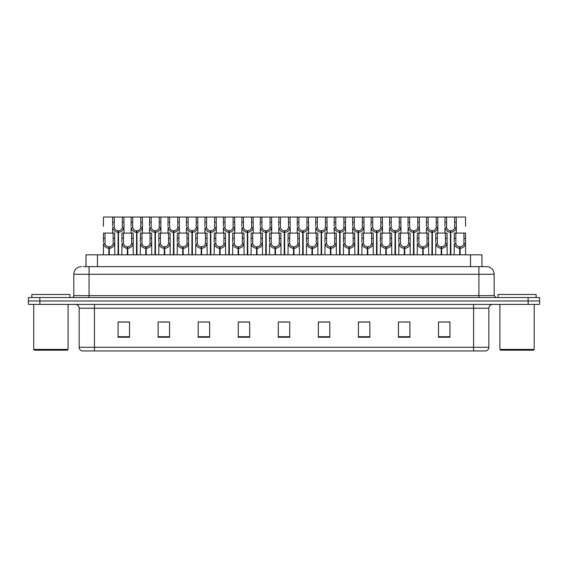 <?xml version="1.0" encoding="UTF-8"?>
<svg xmlns="http://www.w3.org/2000/svg" width="568" height="568" viewBox="0 0 568 568"><rect width="100%" height="100%" fill="white"/><g stroke="black" fill="none" stroke-linecap="round" stroke-linejoin="round"><path stroke-width="0.85" d="M86.009 266.64L86.009 254.819L481.955 254.819L481.955 266.64M488.863 347.282C488.757 349.114 487.841 350.335 486.116 350.946L473.605 350.946L473.605 347.282L488.863 347.282L488.863 308.225A3.813 3.813 0 0 1 492.683 304.405M473.605 350.946L81.92 350.946A3.813 3.813 0 0 1 79.172 347.282L79.172 308.225C78.945 305.904 77.674 304.633 75.359 304.405M528.155 304.405L539.6 304.405L539.6 300.976L28.4 300.976L28.4 297.54L39.845 297.54L39.845 300.976L528.155 300.976L528.155 304.405L28.435 304.405L28.435 300.976M449.955 337.25L449.955 321.992L438.51 321.992L438.51 337.25L449.955 337.25M409.904 337.25L409.904 321.992L398.459 321.992L398.459 337.25L409.904 337.25M369.846 337.25L369.846 321.992L358.408 321.992L358.408 337.25L369.846 337.25M329.795 337.25L329.795 321.992L318.35 321.992L318.35 337.25L329.795 337.25M129.525 337.25L129.525 321.992L118.08 321.992L118.08 337.25L129.525 337.25M169.576 337.25L169.576 321.992L158.138 321.992L158.138 337.25L169.576 337.25M209.635 337.25L209.635 321.992L198.189 321.992L198.189 337.25L209.635 337.25M249.686 337.25L249.686 321.992L238.24 321.992L238.24 337.25L249.686 337.25M289.744 337.25L289.744 321.992L278.299 321.992L278.299 337.25L289.744 337.25M539.6 304.405L539.6 300.976M364.713 322.07L361.177 321.992M401.633 321.992L407.355 322.07M447.769 321.992L444.282 321.992M438.56 321.992L449.955 322.07M244.673 322.07L241.194 321.992M207.746 322.07L204.267 321.992M198.544 321.992L209.635 322.07M161.617 322.07L167.34 322.07M124.69 321.992L121.154 321.992M327.786 321.992L324.25 321.992M318.527 322.07L329.795 322.07M281.6 322.07L287.323 322.07M249.686 322.07L238.24 322.07M129.525 322.07L118.08 322.07M369.846 322.07L358.408 322.07M83.453 266.64L484.681 266.64M83.283 266.64L89.055 266.64L89.055 274.273L73.797 274.273L73.797 295.637A1.91 1.91 0 0 1 71.888 297.54M81.423 266.64A7.632 7.632 0 0 0 73.797 274.273M486.542 266.64A7.632 7.632 0 0 1 494.167 274.273L478.909 274.273L478.909 266.64L486.421 266.64M494.167 274.273L494.167 295.637L496.077 297.54M539.564 297.54L539.564 300.976L539.564 297.54L39.845 297.54M118.045 254.819L118.116 230.785C116.156 230.587 114.864 229.55 114.239 227.683L114.26 217.054L123.902 217.054L124.016 233.072M118.045 232.312C115.205 231.992 113.415 230.445 112.677 227.683L112.57 233.072M112.57 226.312L112.691 217.054L114.26 217.054M118.478 254.819L118.478 230.785C120.437 230.587 121.729 229.55 122.347 227.683L122.333 217.054M118.478 230.785L118.549 254.819M118.116 230.785L118.116 254.819M124.016 226.312L123.916 227.683C123.178 230.445 121.389 231.992 118.549 232.312M112.691 217.054L103.483 217.054L103.369 226.312M108.843 254.819L108.907 246.81C106.947 246.604 105.662 245.568 105.037 243.7L105.059 233.072L114.693 233.072L114.814 254.819M108.843 248.33C105.996 248.01 104.207 246.469 103.475 243.7L103.369 254.819M103.369 242.337L103.483 233.072L105.059 233.072M109.276 254.819L109.276 246.81C111.236 246.604 112.521 245.568 113.146 243.7L113.124 233.072M109.276 246.81L109.34 254.819M108.907 246.81L108.907 254.819M114.814 242.337L114.708 243.7C113.976 246.469 112.187 248.01 109.34 248.33M67.308 350.186L34.506 350.186L33.739 349.419L68.075 349.419L67.308 350.186M33.739 304.405L33.739 349.419M68.075 304.405L68.075 349.419M69.978 297.54L69.978 294.494L31.836 294.494L31.836 297.54M533.458 350.186L500.649 350.186L499.89 349.419L534.218 349.419L533.458 350.186M499.89 304.405L499.89 349.419M534.218 304.405L534.218 349.419M536.128 297.54L536.128 294.494L497.98 294.494L497.98 297.54M136.512 254.819L136.576 230.785C134.616 230.587 133.324 229.55 132.706 227.683L132.72 217.054L142.362 217.054L142.483 233.072M136.512 232.312C133.665 231.992 131.875 230.445 131.137 227.683L131.038 233.072M131.038 226.312L131.151 217.054L132.72 217.054M136.945 254.819L136.945 230.785C138.897 230.587 140.189 229.55 140.814 227.683L140.793 217.054M136.945 230.785L137.009 254.819M136.576 230.785L136.576 254.819M142.483 226.312L142.376 227.683C141.645 230.445 139.849 231.992 137.009 232.312M154.972 254.819L155.036 230.785C153.083 230.587 151.791 229.55 151.166 227.683L151.187 217.054L160.829 217.054L160.943 233.072M154.972 232.312C152.132 231.992 150.335 230.445 149.604 227.683L149.498 233.072M149.498 226.312L149.618 217.054L151.187 217.054M155.405 254.819L155.405 230.785C157.364 230.587 158.657 229.55 159.274 227.683L159.26 217.054M155.405 230.785L155.469 254.819M155.036 230.785L155.036 254.819M160.943 226.312L160.836 227.683C160.105 230.445 158.316 231.992 155.469 232.312M173.432 254.819L173.503 230.785C171.543 230.587 170.251 229.55 169.633 227.683L169.647 217.054L179.289 217.054L179.41 233.072M173.432 232.312C170.592 231.992 168.802 230.445 168.064 227.683L167.965 233.072M167.965 226.312L168.078 217.054L169.647 217.054M173.865 254.819L173.865 230.785C175.824 230.587 177.117 229.55 177.741 227.683L177.72 217.054M173.865 230.785L173.936 254.819M173.503 230.785L173.503 254.819M179.41 226.312L179.303 227.683C178.565 230.445 176.776 231.992 173.936 232.312M191.899 254.819L191.963 230.785C190.003 230.587 188.718 229.55 188.093 227.683L188.114 217.054L197.749 217.054L197.87 233.072M191.899 232.312C189.052 231.992 187.262 230.445 186.531 227.683L186.425 233.072M186.425 226.312L186.545 217.054L188.114 217.054M192.332 254.819L192.332 230.785C194.291 230.587 195.577 229.55 196.201 227.683L196.18 217.054M192.332 230.785L192.396 254.819M191.963 230.785L191.963 254.819M197.87 226.312L197.763 227.683C197.032 230.445 195.243 231.992 192.396 232.312M123.902 217.054L131.151 217.054M142.362 217.054L149.618 217.054M160.829 217.054L168.078 217.054M179.289 217.054L186.545 217.054M127.303 254.819L127.374 246.81C125.414 246.604 124.122 245.568 123.497 243.7L123.519 233.072L133.161 233.072L133.274 254.819M127.303 248.33C124.463 248.01 122.674 246.469 121.935 243.7L121.829 254.819M121.829 242.337L121.95 233.072L123.519 233.072M127.736 254.819L127.736 246.81C129.696 246.604 130.988 245.568 131.606 243.7L131.591 233.072M127.736 246.81L127.8 254.819M127.374 246.81L127.374 254.819M133.274 242.337L133.175 243.7C132.436 246.469 130.647 248.01 127.8 248.33M145.77 254.819L145.834 246.81C143.874 246.604 142.582 245.568 141.964 243.7L141.979 233.072L151.62 233.072L151.741 254.819M145.77 248.33C142.923 248.01 141.134 246.469 140.395 243.7L140.296 254.819M140.296 242.337L140.41 233.072L141.979 233.072M146.203 254.819L146.203 246.81C148.156 246.604 149.448 245.568 150.073 243.7L150.051 233.072M146.203 246.81L146.267 254.819M145.834 246.81L145.834 254.819M151.741 242.337L151.635 243.7C150.896 246.469 149.107 248.01 146.267 248.33M164.23 254.819L164.294 246.81C162.341 246.604 161.049 245.568 160.424 243.7L160.446 233.072L170.088 233.072L170.201 254.819M164.23 248.33C161.383 248.01 159.594 246.469 158.862 243.7L158.756 254.819M158.756 242.337L158.877 233.072L160.446 233.072M164.663 254.819L164.663 246.81C166.623 246.604 167.908 245.568 168.533 243.7L168.518 233.072M164.663 246.81L164.727 254.819M164.294 246.81L164.294 254.819M170.201 242.337L170.095 243.7C169.363 246.469 167.574 248.01 164.727 248.33M182.69 254.819L182.761 246.81C180.802 246.604 179.509 245.568 178.892 243.7L178.906 233.072L188.548 233.072L188.661 254.819M182.69 248.33C179.85 248.01 178.061 246.469 177.322 243.7L177.223 254.819M177.223 242.337L177.337 233.072L178.906 233.072M183.123 254.819L183.123 246.81C185.083 246.604 186.375 245.568 186.993 243.7L186.978 233.072M183.123 246.81L183.194 254.819M182.761 246.81L182.761 254.819M188.661 242.337L188.562 243.7C187.823 246.469 186.034 248.01 183.194 248.33M201.157 254.819L201.221 246.81C199.261 246.604 197.976 245.568 197.352 243.7L197.373 233.072L207.008 233.072L207.128 254.819M201.157 248.33C198.31 248.01 196.521 246.469 195.79 243.7L195.683 254.819M195.683 242.337L195.797 233.072L197.373 233.072M201.59 254.819L201.59 246.81C203.55 246.604 204.835 245.568 205.46 243.7L205.439 233.072M201.59 246.81L201.654 254.819M201.221 246.81L201.221 254.819M207.128 242.337L207.022 243.7C206.291 246.469 204.501 248.01 201.654 248.33M219.617 254.819L219.688 246.81C217.729 246.604 216.436 245.568 215.812 243.7L215.833 233.072L225.475 233.072L225.588 254.819M219.617 248.33C216.777 248.01 214.988 246.469 214.25 243.7L214.143 254.819M214.143 242.337L214.264 233.072L215.833 233.072M220.05 254.819L220.05 246.81C222.01 246.604 223.302 245.568 223.92 243.7L223.906 233.072M220.05 246.81L220.121 254.819M219.688 246.81L219.688 254.819M225.588 242.337L225.489 243.7C224.75 246.469 222.961 248.01 220.121 248.33M238.084 254.819L238.148 246.81C236.189 246.604 234.896 245.568 234.279 243.7L234.293 233.072L243.935 233.072L244.055 254.819M238.084 248.33C235.237 248.01 233.448 246.469 232.71 243.7L232.61 254.819M232.61 242.337L232.724 233.072L234.293 233.072M238.517 254.819L238.517 246.81C240.47 246.604 241.762 245.568 242.387 243.7L242.366 233.072M238.517 246.81L238.581 254.819M238.148 246.81L238.148 254.819M244.055 242.337L243.949 243.7C243.21 246.469 241.421 248.01 238.581 248.33M256.544 254.819L256.608 246.81C254.656 246.604 253.364 245.568 252.739 243.7L252.76 233.072L262.402 233.072L262.515 254.819M256.544 248.33C253.697 248.01 251.908 246.469 251.177 243.7L251.07 254.819M251.07 242.337L251.191 233.072L252.76 233.072M256.977 254.819L256.977 246.81C258.937 246.604 260.222 245.568 260.847 243.7L260.833 233.072M256.977 246.81L257.041 254.819M256.608 246.81L256.608 254.819M262.515 242.337L262.409 243.7C261.678 246.469 259.888 248.01 257.041 248.33M275.004 254.819L275.075 246.81C273.116 246.604 271.824 245.568 271.206 243.7L271.22 233.072L280.862 233.072L280.975 254.819M275.004 248.33C272.164 248.01 270.375 246.469 269.637 243.7L269.537 254.819M269.537 242.337L269.651 233.072L271.22 233.072M275.437 254.819L275.437 246.81C277.397 246.604 278.689 245.568 279.307 243.7L279.293 233.072M275.437 246.81L275.508 254.819M275.075 246.81L275.075 254.819M280.975 242.337L280.876 243.7C280.138 246.469 278.348 248.01 275.508 248.33M293.471 254.819L293.535 246.81C291.576 246.604 290.291 245.568 289.666 243.7L289.687 233.072L299.322 233.072L299.442 254.819M293.471 248.33C290.624 248.01 288.835 246.469 288.104 243.7L287.997 254.819M287.997 242.337L288.118 233.072L289.687 233.072M293.904 254.819L293.904 246.81C295.864 246.604 297.149 245.568 297.774 243.7L297.753 233.072M293.904 246.81L293.968 254.819M293.535 246.81L293.535 254.819M299.442 242.337L299.336 243.7C298.605 246.469 296.815 248.01 293.968 248.33M311.931 254.819L312.002 246.81C310.043 246.604 308.751 245.568 308.126 243.7L308.147 233.072L317.789 233.072L317.902 254.819M311.931 248.33C309.091 248.01 307.302 246.469 306.564 243.7L306.457 254.819M306.457 242.337L306.578 233.072L308.147 233.072M312.364 254.819L312.364 246.81C314.324 246.604 315.616 245.568 316.234 243.7L316.22 233.072M312.364 246.81L312.435 254.819M312.002 246.81L312.002 254.819M317.902 242.337L317.803 243.7C317.065 246.469 315.275 248.01 312.435 248.33M330.399 254.819L330.462 246.81C328.503 246.604 327.211 245.568 326.593 243.7L326.607 233.072L336.249 233.072L336.37 254.819M330.399 248.33C327.551 248.01 325.762 246.469 325.024 243.7L324.924 254.819M324.924 242.337L325.038 233.072L326.607 233.072M330.832 254.819L330.832 246.81C332.784 246.604 334.076 245.568 334.701 243.7L334.68 233.072M330.832 246.81L330.895 254.819M330.462 246.81L330.462 254.819M336.37 242.337L336.263 243.7C335.525 246.469 333.736 248.01 330.895 248.33M348.858 254.819L348.922 246.81C346.97 246.604 345.678 245.568 345.053 243.7L345.074 233.072L354.716 233.072L354.83 254.819M348.858 248.33C346.019 248.01 344.222 246.469 343.491 243.7L343.384 254.819M343.384 242.337L343.505 233.072L345.074 233.072M349.292 254.819L349.292 246.81C351.251 246.604 352.543 245.568 353.161 243.7L353.147 233.072M349.292 246.81L349.356 254.819M348.922 246.81L348.922 254.819M354.83 242.337L354.723 243.7C353.992 246.469 352.203 248.01 349.356 248.33M367.318 254.819L367.389 246.81C365.43 246.604 364.138 245.568 363.52 243.7L363.534 233.072L373.176 233.072L373.29 254.819M367.318 248.33C364.478 248.01 362.689 246.469 361.951 243.7L361.851 254.819M361.851 242.337L361.965 233.072L363.534 233.072M367.752 254.819L367.752 246.81C369.711 246.604 371.003 245.568 371.621 243.7L371.607 233.072M367.752 246.81L367.823 254.819M367.389 246.81L367.389 254.819M373.29 242.337L373.19 243.7C372.452 246.469 370.663 248.01 367.823 248.33M385.786 254.819L385.85 246.81C383.89 246.604 382.605 245.568 381.98 243.7L382.001 233.072L391.636 233.072L391.757 254.819M385.786 248.33C382.938 248.01 381.149 246.469 380.418 243.7L380.311 254.819M380.311 242.337L380.432 233.072L382.001 233.072M386.219 254.819L386.219 246.81C388.178 246.604 389.463 245.568 390.088 243.7L390.067 233.072M386.219 246.81L386.283 254.819M385.85 246.81L385.85 254.819M391.757 242.337L391.65 243.7C390.919 246.469 389.13 248.01 386.283 248.33M404.246 254.819L404.317 246.81C402.357 246.604 401.065 245.568 400.44 243.7L400.461 233.072L410.103 233.072L410.217 254.819M404.246 248.33C401.406 248.01 399.616 246.469 398.878 243.7L398.771 254.819M398.771 242.337L398.892 233.072L400.461 233.072M404.679 254.819L404.679 246.81C406.638 246.604 407.93 245.568 408.548 243.7L408.534 233.072M404.679 246.81L404.75 254.819M404.317 246.81L404.317 254.819M410.217 242.337L410.117 243.7C409.379 246.469 407.59 248.01 404.75 248.33M422.713 254.819L422.777 246.81C420.817 246.604 419.525 245.568 418.907 243.7L418.921 233.072L428.563 233.072L428.684 254.819M422.713 248.33C419.866 248.01 418.076 246.469 417.338 243.7L417.239 254.819M417.239 242.337L417.352 233.072L418.921 233.072M423.146 254.819L423.146 246.81C425.098 246.604 426.39 245.568 427.015 243.7L426.994 233.072M423.146 246.81L423.21 254.819M422.777 246.81L422.777 254.819M428.684 242.337L428.577 243.7C427.846 246.469 426.05 248.01 423.21 248.33M441.173 254.819L441.237 246.81C439.284 246.604 437.992 245.568 437.367 243.7L437.388 233.072L447.03 233.072L447.144 254.819M441.173 248.33C438.333 248.01 436.536 246.469 435.805 243.7L435.699 254.819M435.699 242.337L435.819 233.072L437.388 233.072M441.606 254.819L441.606 246.81C443.565 246.604 444.858 245.568 445.475 243.7L445.461 233.072M441.606 246.81L441.67 254.819M441.237 246.81L441.237 254.819M447.144 242.337L447.037 243.7C446.306 246.469 444.517 248.01 441.67 248.33M459.633 254.819L459.704 246.81C457.744 246.604 456.452 245.568 455.834 243.7L455.848 233.072L465.49 233.072L465.611 254.819M459.633 248.33C456.793 248.01 455.003 246.469 454.265 243.7L454.166 254.819M454.166 242.337L454.279 233.072L455.848 233.072M460.066 254.819L460.066 246.81C462.025 246.604 463.318 245.568 463.942 243.7L463.921 233.072M460.066 246.81L460.137 254.819M459.704 246.81L459.704 254.819M465.611 242.337L465.504 243.7C464.766 246.469 462.977 248.01 460.137 248.33M210.359 254.819L210.43 230.785C208.47 230.587 207.178 229.55 206.553 227.683L206.574 217.054L216.216 217.054L216.33 233.072M210.359 232.312C207.519 231.992 205.73 230.445 204.991 227.683L204.885 233.072M204.885 226.312L205.005 217.054L206.574 217.054M210.792 254.819L210.792 230.785C212.751 230.587 214.044 229.55 214.661 227.683L214.647 217.054M210.792 230.785L210.863 254.819M210.43 230.785L210.43 254.819M216.33 226.312L216.231 227.683C215.492 230.445 213.703 231.992 210.863 232.312M228.826 254.819L228.89 230.785C226.93 230.587 225.638 229.55 225.02 227.683L225.034 217.054L234.676 217.054L234.797 233.072M228.826 232.312C225.979 231.992 224.19 230.445 223.458 227.683L223.352 233.072M223.352 226.312L223.465 217.054L225.034 217.054M229.259 254.819L229.259 230.785C231.211 230.587 232.504 229.55 233.129 227.683L233.107 217.054M229.259 230.785L229.323 254.819M228.89 230.785L228.89 254.819M234.797 226.312L234.69 227.683C233.959 230.445 232.163 231.992 229.323 232.312M247.286 254.819L247.35 230.785C245.397 230.587 244.105 229.55 243.48 227.683L243.502 217.054L253.143 217.054L253.257 233.072M247.286 232.312C244.446 231.992 242.65 230.445 241.918 227.683L241.812 233.072M241.812 226.312L241.932 217.054L243.502 217.054M247.719 254.819L247.719 230.785C249.679 230.587 250.971 229.55 251.589 227.683L251.574 217.054M247.719 230.785L247.783 254.819M247.35 230.785L247.35 254.819M253.257 226.312L253.158 227.683C252.419 230.445 250.63 231.992 247.783 232.312M265.746 254.819L265.817 230.785C263.857 230.587 262.565 229.55 261.947 227.683L261.962 217.054L271.603 217.054L271.724 233.072M265.746 232.312C262.906 231.992 261.117 230.445 260.378 227.683L260.279 233.072M260.279 226.312L260.392 217.054L261.962 217.054M266.179 254.819L266.179 230.785C268.139 230.587 269.431 229.55 270.056 227.683L270.034 217.054M266.179 230.785L266.25 254.819M265.817 230.785L265.817 254.819M271.724 226.312L271.618 227.683C270.879 230.445 269.09 231.992 266.25 232.312M197.749 217.054L205.005 217.054M216.216 217.054L223.465 217.054M234.676 217.054L241.932 217.054M253.143 217.054L260.392 217.054M284.213 254.819L284.277 230.785C282.317 230.587 281.032 229.55 280.407 227.683L280.429 217.054L290.063 217.054L290.184 233.072M284.213 232.312C281.366 231.992 279.577 230.445 278.845 227.683L278.739 233.072M278.739 226.312L278.86 217.054L280.429 217.054M284.646 254.819L284.646 230.785C286.606 230.587 287.891 229.55 288.516 227.683L288.494 217.054M284.646 230.785L284.71 254.819M284.277 230.785L284.277 254.819M290.184 226.312L290.078 227.683C289.346 230.445 287.557 231.992 284.71 232.312M302.673 254.819L302.744 230.785C300.784 230.587 299.492 229.55 298.874 227.683L298.889 217.054L308.531 217.054L308.644 233.072M302.673 232.312C299.833 231.992 298.044 230.445 297.305 227.683L297.206 233.072M297.206 226.312L297.32 217.054L298.889 217.054M303.106 254.819L303.106 230.785C305.066 230.587 306.358 229.55 306.976 227.683L306.961 217.054M303.106 230.785L303.177 254.819M302.744 230.785L302.744 254.819M308.644 226.312L308.545 227.683C307.806 230.445 306.017 231.992 303.177 232.312M321.14 254.819L321.204 230.785C319.244 230.587 317.952 229.55 317.334 227.683L317.349 217.054L326.99 217.054L327.111 233.072M321.14 232.312C318.293 231.992 316.504 230.445 315.772 227.683L315.666 233.072M315.666 226.312L315.78 217.054L317.349 217.054M321.573 254.819L321.573 230.785C323.526 230.587 324.818 229.55 325.443 227.683L325.421 217.054M321.573 230.785L321.637 254.819M321.204 230.785L321.204 254.819M327.111 226.312L327.005 227.683C326.273 230.445 324.477 231.992 321.637 232.312M339.6 254.819L339.664 230.785C337.711 230.587 336.419 229.55 335.794 227.683L335.816 217.054L345.458 217.054L345.571 233.072M339.6 232.312C336.76 231.992 334.971 230.445 334.232 227.683L334.126 233.072M334.126 226.312L334.247 217.054L335.816 217.054M340.033 254.819L340.033 230.785C341.993 230.587 343.285 229.55 343.903 227.683L343.889 217.054M340.033 230.785L340.097 254.819M339.664 230.785L339.664 254.819M345.571 226.312L345.472 227.683C344.733 230.445 342.944 231.992 340.097 232.312M358.06 254.819L358.131 230.785C356.171 230.587 354.879 229.55 354.262 227.683L354.276 217.054L363.918 217.054L364.038 233.072M358.06 232.312C355.22 231.992 353.431 230.445 352.692 227.683L352.593 233.072M352.593 226.312L352.707 217.054L354.276 217.054M358.493 254.819L358.493 230.785C360.453 230.587 361.745 229.55 362.37 227.683L362.349 217.054M358.493 230.785L358.564 254.819M358.131 230.785L358.131 254.819M364.038 226.312L363.932 227.683C363.193 230.445 361.404 231.992 358.564 232.312M376.527 254.819L376.591 230.785C374.631 230.587 373.346 229.55 372.722 227.683L372.743 217.054L382.378 217.054L382.498 233.072M376.527 232.312C373.68 231.992 371.891 230.445 371.16 227.683L371.053 233.072M371.053 226.312L371.174 217.054L372.743 217.054M376.96 254.819L376.96 230.785C378.92 230.587 380.205 229.55 380.83 227.683L380.808 217.054M376.96 230.785L377.024 254.819M376.591 230.785L376.591 254.819M382.498 226.312L382.392 227.683C381.66 230.445 379.871 231.992 377.024 232.312M271.603 217.054L278.86 217.054M290.063 217.054L297.32 217.054M308.531 217.054L315.78 217.054M326.99 217.054L334.247 217.054M345.458 217.054L352.707 217.054M363.918 217.054L371.174 217.054M394.987 254.819L395.058 230.785C393.099 230.587 391.806 229.55 391.189 227.683L391.203 217.054L400.845 217.054L400.958 233.072M394.987 232.312C392.147 231.992 390.358 230.445 389.62 227.683L389.52 233.072M389.52 226.312L389.634 217.054L391.203 217.054M395.42 254.819L395.42 230.785C397.38 230.587 398.672 229.55 399.29 227.683L399.276 217.054M395.42 230.785L395.491 254.819M395.058 230.785L395.058 254.819M400.958 226.312L400.859 227.683C400.12 230.445 398.331 231.992 395.491 232.312M413.454 254.819L413.518 230.785C411.559 230.587 410.274 229.55 409.649 227.683L409.663 217.054L419.305 217.054L419.425 233.072M413.454 232.312C410.607 231.992 408.818 230.445 408.087 227.683L407.98 233.072M407.98 226.312L408.094 217.054L409.663 217.054M413.887 254.819L413.887 230.785C415.84 230.587 417.132 229.55 417.757 227.683L417.736 217.054M413.887 230.785L413.951 254.819M413.518 230.785L413.518 254.819M419.425 226.312L419.319 227.683C418.588 230.445 416.791 231.992 413.951 232.312M431.914 254.819L431.978 230.785C430.026 230.587 428.733 229.55 428.109 227.683L428.13 217.054L437.772 217.054L437.885 233.072M431.914 232.312C429.074 231.992 427.285 230.445 426.547 227.683L426.44 233.072M426.44 226.312L426.561 217.054L428.13 217.054M432.347 254.819L432.347 230.785C434.307 230.587 435.599 229.55 436.217 227.683L436.203 217.054M432.347 230.785L432.411 254.819M431.978 230.785L431.978 254.819M437.885 226.312L437.786 227.683C437.048 230.445 435.258 231.992 432.411 232.312M450.374 254.819L450.445 230.785C448.486 230.587 447.193 229.55 446.576 227.683L446.59 217.054L456.232 217.054L456.352 233.072M450.374 232.312C447.534 231.992 445.745 230.445 445.007 227.683L444.907 233.072M444.907 226.312L445.021 217.054L446.59 217.054M450.807 254.819L450.807 230.785C452.767 230.587 454.059 229.55 454.684 227.683L454.663 217.054M450.807 230.785L450.878 254.819M450.445 230.785L450.445 254.819M456.352 226.312L456.246 227.683C455.508 230.445 453.718 231.992 450.878 232.312M382.378 217.054L389.634 217.054M400.845 217.054L408.094 217.054M419.305 217.054L426.561 217.054M437.772 217.054L445.021 217.054M465.611 226.312L465.49 217.054L456.232 217.054M97.455 266.64L97.455 254.819M470.51 266.64L470.51 254.819M473.605 304.405L473.605 308.225L79.172 308.225M488.863 308.225L473.605 308.225L473.605 347.282L94.43 347.282L94.43 350.946M79.172 347.282L94.43 347.282L94.43 304.405M39.881 304.405L39.881 300.976M289.744 336.725L278.299 336.725M249.686 336.725L238.24 336.725M209.635 336.725L198.189 336.725M169.576 336.725L158.138 336.725M129.525 336.725L118.08 336.725M329.795 336.725L318.35 336.725M369.846 336.725L358.408 336.725M409.904 336.725L398.459 336.725M449.955 336.725L438.51 336.725M89.055 297.54L89.055 295.637L494.167 295.637M73.797 295.637L89.055 295.637L89.055 274.273L478.909 274.273L478.909 297.54M528.119 297.54L528.119 300.976M114.26 222.287L112.691 222.287M114.239 227.683L112.677 227.683M123.916 227.683L122.347 227.683M123.902 222.287L122.333 222.287M105.059 238.304L103.483 238.304M105.037 243.7L103.475 243.7M114.708 243.7L113.146 243.7M114.693 238.304L113.124 238.304M132.72 222.287L131.151 222.287M132.706 227.683L131.137 227.683M142.376 227.683L140.814 227.683M142.362 222.287L140.793 222.287M151.187 222.287L149.618 222.287M151.166 227.683L149.604 227.683M160.836 227.683L159.274 227.683M160.829 222.287L159.26 222.287M169.647 222.287L168.078 222.287M169.633 227.683L168.064 227.683M179.303 227.683L177.741 227.683M179.289 222.287L177.72 222.287M188.114 222.287L186.545 222.287M188.093 227.683L186.531 227.683M197.763 227.683L196.201 227.683M197.749 222.287L196.18 222.287M123.519 238.304L121.95 238.304M123.497 243.7L121.935 243.7M133.175 243.7L131.606 243.7M133.161 238.304L131.591 238.304M141.979 238.304L140.41 238.304M141.964 243.7L140.395 243.7M151.635 243.7L150.073 243.7M151.62 238.304L150.051 238.304M160.446 238.304L158.877 238.304M160.424 243.7L158.862 243.7M170.095 243.7L168.533 243.7M170.088 238.304L168.518 238.304M178.906 238.304L177.337 238.304M178.892 243.7L177.322 243.7M188.562 243.7L186.993 243.7M188.548 238.304L186.978 238.304M197.373 238.304L195.797 238.304M197.352 243.7L195.79 243.7M207.022 243.7L205.46 243.7M207.008 238.304L205.439 238.304M215.833 238.304L214.264 238.304M215.812 243.7L214.25 243.7M225.489 243.7L223.92 243.7M225.475 238.304L223.906 238.304M234.293 238.304L232.724 238.304M234.279 243.7L232.71 243.7M243.949 243.7L242.387 243.7M243.935 238.304L242.366 238.304M252.76 238.304L251.191 238.304M252.739 243.7L251.177 243.7M262.409 243.7L260.847 243.7M262.402 238.304L260.833 238.304M271.22 238.304L269.651 238.304M271.206 243.7L269.637 243.7M280.876 243.7L279.307 243.7M280.862 238.304L279.293 238.304M289.687 238.304L288.118 238.304M289.666 243.7L288.104 243.7M299.336 243.7L297.774 243.7M299.322 238.304L297.753 238.304M308.147 238.304L306.578 238.304M308.126 243.7L306.564 243.7M317.803 243.7L316.234 243.7M317.789 238.304L316.22 238.304M326.607 238.304L325.038 238.304M326.593 243.7L325.024 243.7M336.263 243.7L334.701 243.7M336.249 238.304L334.68 238.304M345.074 238.304L343.505 238.304M345.053 243.7L343.491 243.7M354.723 243.7L353.161 243.7M354.716 238.304L353.147 238.304M363.534 238.304L361.965 238.304M363.52 243.7L361.951 243.7M373.19 243.7L371.621 243.7M373.176 238.304L371.607 238.304M382.001 238.304L380.432 238.304M381.98 243.7L380.418 243.7M391.65 243.7L390.088 243.7M391.636 238.304L390.067 238.304M400.461 238.304L398.892 238.304M400.44 243.7L398.878 243.7M410.117 243.7L408.548 243.7M410.103 238.304L408.534 238.304M418.921 238.304L417.352 238.304M418.907 243.7L417.338 243.7M428.577 243.7L427.015 243.7M428.563 238.304L426.994 238.304M437.388 238.304L435.819 238.304M437.367 243.7L435.805 243.7M447.037 243.7L445.475 243.7M447.03 238.304L445.461 238.304M455.848 238.304L454.279 238.304M455.834 243.7L454.265 243.7M465.504 243.7L463.942 243.7M465.49 238.304L463.921 238.304M206.574 222.287L205.005 222.287M206.553 227.683L204.991 227.683M216.231 227.683L214.661 227.683M216.216 222.287L214.647 222.287M225.034 222.287L223.465 222.287M225.02 227.683L223.458 227.683M234.69 227.683L233.129 227.683M234.676 222.287L233.107 222.287M243.502 222.287L241.932 222.287M243.48 227.683L241.918 227.683M253.158 227.683L251.589 227.683M253.143 222.287L251.574 222.287M261.962 222.287L260.392 222.287M261.947 227.683L260.378 227.683M271.618 227.683L270.056 227.683M271.603 222.287L270.034 222.287M280.429 222.287L278.86 222.287M280.407 227.683L278.845 227.683M290.078 227.683L288.516 227.683M290.063 222.287L288.494 222.287M298.889 222.287L297.32 222.287M298.874 227.683L297.305 227.683M308.545 227.683L306.976 227.683M308.531 222.287L306.961 222.287M317.349 222.287L315.78 222.287M317.334 227.683L315.772 227.683M327.005 227.683L325.443 227.683M326.99 222.287L325.421 222.287M335.816 222.287L334.247 222.287M335.794 227.683L334.232 227.683M345.472 227.683L343.903 227.683M345.458 222.287L343.889 222.287M354.276 222.287L352.707 222.287M354.262 227.683L352.692 227.683M363.932 227.683L362.37 227.683M363.918 222.287L362.349 222.287M372.743 222.287L371.174 222.287M372.722 227.683L371.16 227.683M382.392 227.683L380.83 227.683M382.378 222.287L380.808 222.287M391.203 222.287L389.634 222.287M391.189 227.683L389.62 227.683M400.859 227.683L399.29 227.683M400.845 222.287L399.276 222.287M409.663 222.287L408.094 222.287M409.649 227.683L408.087 227.683M419.319 227.683L417.757 227.683M419.305 222.287L417.736 222.287M428.13 222.287L426.561 222.287M428.109 227.683L426.547 227.683M437.786 227.683L436.217 227.683M437.772 222.287L436.203 222.287M446.59 222.287L445.021 222.287M446.576 227.683L445.007 227.683M456.246 227.683L454.684 227.683M456.232 222.287L454.663 222.287"/></g></svg>
